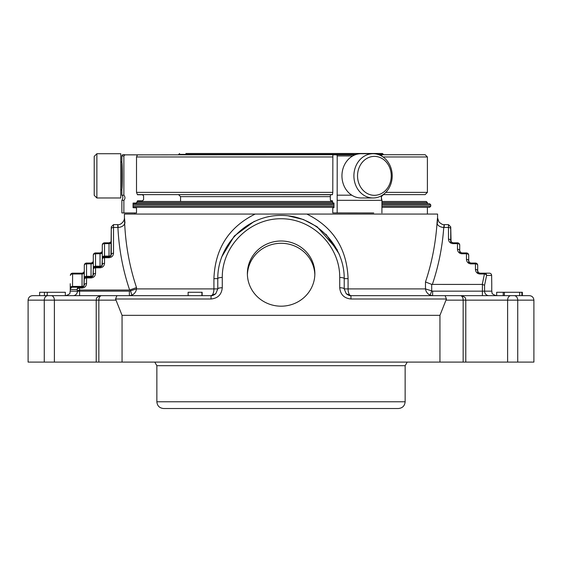 <?xml version="1.0" encoding="UTF-8"?>
<svg xmlns="http://www.w3.org/2000/svg" width="562" height="562" viewBox="0 0 562 562"><rect width="100%" height="100%" fill="white"/><g stroke="black" fill="none" stroke-linecap="round" stroke-linejoin="round"><path stroke-width="0.84" d="M96.875 153.721L94.219 156.376L94.219 195.323L96.875 197.979L120.774 197.979L120.774 153.721L96.875 153.721L96.875 197.979M391.25 175.85A19.473 16.86 -90 0 1 365.96 192.71A19.473 16.86 -90 0 1 365.96 158.99A19.473 16.86 -90 0 1 391.25 175.85M392.22 175.85A22.129 19.164 -90 0 1 373.063 197.979A22.129 19.164 -90 0 1 353.898 175.85A22.129 19.164 -90 0 1 373.063 153.721A22.129 19.164 -90 0 1 392.22 175.85M377.699 154.381L383.34 154.381L382.441 153.482L185.86 153.482M373.063 197.979L361.113 197.979A22.129 19.164 -90 0 1 341.949 175.85A22.129 19.164 -90 0 1 361.113 153.721L373.063 153.721M179.559 153.482L178.66 154.719M178.66 194.621L330.646 194.733M330.33 196.644L180.571 196.644L178.66 194.733M383.34 194.733L381.345 196.644M121.877 162.622C122.46 163.099 122.46 188.621 121.877 189.085L121.877 162.622M383.207 194.621L425.153 194.621L427.401 192.373L427.401 156.967L425.153 154.719L378.739 154.719M355.43 154.719L136.088 154.852M332.444 194.621L137.486 194.621M381.963 200.318L381.963 201.477M120.774 161.47L121.877 162.573L121.877 155.955L123.872 155.976L124.975 154.852L136.376 154.852L137.254 155.288L136.517 156.967L136.51 192.373L137.486 194.754L142.467 194.754L143.577 195.878L143.577 199.7L142.467 200.824L137.486 200.824L136.51 203.072L133.061 203.072L133.061 207.68L136.51 207.814L136.51 212.956L121.877 212.942L121.877 200.339L123.872 200.36L123.872 212.963M134.599 207.322L136.376 207.68M134.599 207.638L133.061 207.638M123.872 200.36C125.312 198.646 125.312 196.932 123.872 195.218L121.877 195.197C123.176 196.405 123.176 198.119 121.877 200.339M123.872 155.976L123.872 195.218M134.676 154.838L124.975 154.852M332.781 192.373L332.859 154.81L336.821 154.81L337.207 155.934L337.158 212.921L332.767 212.914L332.767 207.778L333.976 207.638L333.976 203.03L332.774 203.03L332.437 200.782L330.709 200.782L330.323 199.658L330.33 195.836L330.716 194.712L332.444 194.712L332.781 192.373L136.51 192.373M333.976 203.03L332.774 203.03M373.667 212.956L337.158 212.921M337.172 200.318L381.928 200.36L381.914 212.963M351.805 195.19L337.172 195.176M381.928 200.36L381.261 197.086M381.486 155.976L381.956 156.257M381.956 155.976L381.24 154.852L379.097 154.852L381.24 154.852M143.577 199.658L143.577 195.836L142.467 194.712L137.486 194.712M104.532 242.833A2.248 2.248 0 0 0 102.284 245.081A2.248 1.447 0 0 1 104.532 243.641L104.532 242.833L109.028 242.833L104.532 242.833M93.292 267.645L93.292 269.247A2.248 2.248 0 0 1 95.54 266.999L95.54 253.757L100.036 253.757L100.036 266.999L101.624 266.346L102.284 264.751A2.248 1.447 0 0 1 100.036 266.198L95.54 266.198A2.248 1.447 180 0 0 93.292 267.645L93.292 255.197A2.248 2.248 0 0 1 95.54 252.949A2.248 2.248 0 0 0 93.292 255.197A2.248 1.447 0 0 1 95.54 253.757L95.54 252.949L100.036 252.949A2.248 2.248 0 0 0 102.284 250.701L101.947 251.888M92.632 262.412L91.044 263.065L91.044 263.873A2.248 1.447 180 0 0 93.292 262.426L93.292 274.867A2.248 1.447 180 0 1 95.54 273.427C95.266 276.153 93.77 277.649 91.044 277.923L91.044 277.115L86.548 277.115L86.548 263.873L91.044 263.873L91.044 277.115L92.632 276.462L93.292 274.867A2.248 1.447 0 0 1 91.044 276.314L86.548 276.314A2.248 1.447 180 0 0 84.3 277.761L84.3 265.313A2.248 2.248 0 0 1 86.548 263.065A2.248 2.248 0 0 0 84.3 265.313A2.248 1.447 0 0 1 86.548 263.873L86.548 263.065L91.044 263.065A2.248 2.248 0 0 0 93.292 260.817L92.955 262.004M459.716 253.153L459.716 245.081L459.716 250.701L460.376 252.296L461.964 252.949L466.46 252.949A2.248 2.248 0 0 1 468.708 255.197L468.708 260.817L469.368 262.412L470.956 263.065L475.452 263.065A2.248 2.248 0 0 1 477.7 265.313L477.7 270.933L478.36 272.528L479.948 273.181L479.948 273.989A2.248 1.447 180 0 1 477.7 272.542M444.078 227.441C444.458 223.732 444.352 223.732 443.755 227.441C442.35 247.118 438.55 266.114 432.347 284.421L431.7 284.379L431.7 290.997L430.12 295.162L432.621 295.661L432.621 291.165L482.4 291.165L482.4 284.428L484.57 285.243L486.622 275.429L491.631 275.429L491.75 283.705L491.631 275.366A2.248 2.248 0 0 0 489.39 273.181A2.248 2.248 90 0 1 491.631 275.429A2.248 1.447 -1.6 0 0 491.631 275.366A2.248 1.447 -1.6 0 0 491.631 275.31M129.653 290.041C122.846 269.943 118.94 249.078 117.922 227.441A6.744 4.334 177.4 0 0 124.659 223.107C125.663 245.439 129.618 266.929 136.524 287.589L129.653 290.041L79.741 290.041L79.291 288.039A2.248 1.426 167.6 0 0 77.12 289.479A2.248 2.178 -90 0 1 79.291 287.231L82.052 287.231L83.963 286.17L84.3 270.933A2.248 2.248 0 0 1 82.052 273.181L72.61 273.181A2.248 2.248 0 0 0 70.369 275.366L70.369 275.429A2.248 1.447 1.6 0 1 70.369 275.366A2.248 1.447 1.6 0 1 72.61 273.989L72.61 273.181A2.248 2.248 -90 0 0 70.369 275.31M70.369 289.479L77.12 289.479L77.43 291.165L70.25 291.165L70.25 283.705L70.369 289.479A2.248 2.248 -90 0 1 72.61 287.231L79.291 287.231L79.291 288.039L82.052 288.039C84.778 287.765 86.274 286.269 86.548 283.543A2.248 1.447 180 0 0 84.3 284.983A2.248 1.447 0 0 1 82.052 286.43L82.052 273.989A2.248 1.447 180 0 0 84.3 272.542M110.616 256.23L109.028 256.883L109.028 257.691C111.754 257.417 113.25 255.921 113.524 253.195A2.248 1.447 180 0 0 111.276 254.635L111.276 242.194A2.248 1.447 180 0 1 109.028 243.641L109.028 256.883L110.616 256.23L111.276 254.635A2.248 1.447 0 0 1 109.028 256.082L104.532 256.082L104.532 243.641L109.028 243.641L109.028 242.833A2.248 2.248 0 0 0 111.276 240.585L110.939 241.772M72.61 287.231L72.526 286.43A2.248 1.447 179.2 0 0 70.278 287.877M101.624 266.346L100.036 266.999L100.036 267.807C102.762 267.533 104.258 266.037 104.532 263.311A2.248 1.447 180 0 0 102.284 264.751L102.284 250.701M102.284 257.529L102.284 259.131A2.248 2.248 0 0 1 104.532 256.883L104.532 256.082A2.248 1.447 180 0 0 102.284 257.529L102.284 245.081M93.292 262.426L93.292 255.197A2.248 2.248 0 0 1 95.54 252.949M84.3 277.761L84.3 279.363A2.248 2.248 0 0 1 86.548 277.115A2.248 2.248 0 0 0 84.3 279.363A2.248 2.248 0 0 1 86.548 277.115L91.044 277.115L92.632 276.462M111.276 242.194L111.276 226.879L110.939 255.822M468.708 263.269L468.708 255.197A2.248 2.248 0 0 0 466.46 252.949L466.46 259.377A2.248 1.447 180 0 1 468.708 260.817L469.045 262.004M477.7 273.385L477.7 265.313A2.248 2.248 0 0 0 475.452 263.065L475.452 269.493A2.248 1.447 180 0 1 477.7 270.933L478.037 272.12M484.43 273.181L484.43 273.989A2.248 1.433 -169.3 0 1 486.622 275.429A2.248 2.192 -90 0 0 484.43 273.181L489.39 273.181L479.948 273.181L478.36 272.528M72.61 273.181L82.052 273.181L82.052 273.989L72.61 273.989L72.526 286.43L82.052 286.43L82.052 288.039M86.548 283.543L86.548 277.923A2.248 1.447 180 0 0 84.3 279.363L83.963 286.17M95.54 273.427L95.54 267.807A2.248 1.447 180 0 0 93.292 269.247A2.248 2.248 0 0 1 95.54 266.999L100.036 266.999M104.532 263.311L104.532 257.691A2.248 1.447 180 0 0 102.284 259.131A2.248 2.248 0 0 1 104.532 256.883L109.028 256.883M101.947 265.938L102.284 259.131M92.955 276.054L93.292 269.247M450.724 243.037L450.724 226.879L451.061 241.772L452.972 242.833L457.468 242.833L457.468 249.261A2.248 1.447 180 0 1 459.716 250.701L460.053 251.888M459.716 245.081A2.248 2.248 0 0 0 457.468 242.833A2.248 2.248 0 0 1 459.716 245.081A2.248 1.447 180 0 0 457.468 243.641L452.972 243.641C450.246 243.367 448.75 241.871 448.476 239.145A2.248 1.447 180 0 1 450.724 240.585L451.061 241.772M466.46 252.949A2.248 2.248 0 0 1 468.708 255.197A2.248 1.447 180 0 0 466.46 253.757L461.964 253.757A2.248 1.447 180 0 1 459.716 252.31M475.452 263.065A2.248 2.248 0 0 1 477.7 265.313A2.248 1.447 180 0 0 475.452 263.873L470.956 263.873A2.248 1.447 180 0 1 468.708 262.426M522.358 295.661L522.358 292.289L522.358 295.661L522.358 292.289L496.668 292.289L496.668 295.661M521.866 295.661L521.866 292.289L521.887 295.661M130.3 289.999L131.88 295.162L129.379 295.661L129.379 291.165L136.524 288.917L213.918 288.917A6.744 2.887 -90 0 1 211.031 295.661L215.801 293.687L217.775 288.917L213.918 288.917L213.918 278.64C215.084 248.643 228.839 227.118 255.169 214.066L306.831 214.066C333.161 227.083 346.909 248.608 348.082 278.64L348.082 288.917A6.744 2.887 90 0 0 350.969 295.661L346.199 293.687L344.225 288.917A4.496 1.166 180 0 0 339.729 287.758C340.41 294.572 344.155 298.317 350.969 298.998L446.439 298.998L439.948 315.338L122.052 315.338L122.052 362.097L28.1 362.097L28.1 300.157C28.409 297.389 29.905 295.893 32.596 295.661L65.332 295.661L65.332 292.289L47.313 292.289L47.138 295.661L47.313 292.289M188.094 292.289L188.158 295.661M201.906 295.661L201.906 292.289L188.158 292.289M39.642 295.661L39.642 292.289L39.642 295.661L39.642 292.289L47.138 292.289M79.741 290.041L77.43 290.863M482.4 284.428L432.347 284.421M446.439 298.998L445.118 295.661L482.4 295.661L482.4 291.165L484.57 291.165L484.57 285.243M504.374 292.289L504.374 295.661L519.681 295.661L519.681 292.289M129.379 291.165L77.43 291.165A4.496 4.341 -90 0 1 73.088 295.661L65.754 295.661C71.887 293.547 69.386 292.514 70.25 291.165M129.379 295.661L65.332 295.661M44.426 292.289L44.426 295.661L44.426 292.289M131.88 295.162C134.508 293.856 136.06 291.776 136.524 288.917L136.524 287.589M113.524 253.195L113.524 227.441L117.922 227.441C117.542 223.732 117.648 223.732 118.245 227.441M430.12 295.162C427.492 293.856 425.94 291.776 425.476 288.917L432.621 291.165M431.7 284.379L425.476 281.969L425.476 288.917L344.225 288.917L344.225 278.64A4.496 1.166 180 0 0 339.729 277.473C339.961 246.051 312.423 218.513 281 218.744C249.577 218.513 222.039 246.051 222.271 277.473A4.496 1.166 0 0 0 217.775 278.64C217.522 244.807 247.168 215.162 281 215.415C314.832 215.162 344.478 244.807 344.225 278.64L348.082 278.64M115.561 298.998L116.882 295.661L211.031 295.661L211.031 298.998L115.561 298.998L122.052 315.338M213.918 278.64L217.775 278.64L217.775 288.917A4.496 1.166 0 0 1 222.271 287.758L222.271 277.473M350.969 298.998L350.969 295.661L461.29 295.661L404.064 295.661M510.802 295.661A4.496 3.182 90 0 0 507.619 300.157L533.9 300.157C533.591 297.389 532.095 295.893 529.404 295.661L393.674 295.661M168.326 295.661L51.198 295.661A4.496 3.182 90 0 1 54.381 300.157L44.265 300.157L44.265 362.097M100.71 295.661L101.589 295.661A4.496 2.74 90 0 0 98.842 300.157L96.214 300.157C97.05 298.984 94.444 297.951 100.71 295.661L157.936 295.661M101.589 295.661L116.882 295.661M281.119 306.185A33.741 32.589 180 0 1 247.378 273.596A33.741 32.589 180 0 1 281.119 241A33.741 32.589 180 0 1 314.861 273.596A33.741 32.589 180 0 1 281.119 306.185M122.052 362.097L439.948 362.097L439.948 315.338M533.9 300.157L533.9 362.097L439.948 362.097M124.968 223.107C124.399 216.237 124.293 216.237 124.659 223.107M425.476 281.969C431.792 263.093 435.641 243.472 437.032 223.107C437.601 216.237 437.707 216.237 437.341 223.107M437.032 223.107A6.744 4.327 -176 0 0 443.755 227.441L448.476 227.441L448.476 239.145M337.249 249.767L317.094 226.732L303.354 219.503L288.053 215.815M254.347 221.302L234.312 236.012L221.491 257.291M381.921 204.849L430.773 204.849L430.773 206.198L381.921 206.198M333.976 206.198L133.061 206.198M124.427 218.091L124.427 214.066L255.169 214.066M306.831 214.066L437.573 214.066L437.573 218.091M430.773 206.198L429.649 207.322L381.921 207.322M333.976 207.322L133.061 207.322M133.061 203.725L333.976 203.725M381.921 203.725L429.649 203.725L430.773 204.849M137.486 201.477L332.437 201.477M381.921 201.477L426.277 201.477L427.401 202.601L427.401 203.725M398.402 408.518L163.598 408.518C159.503 408.117 157.255 405.869 156.854 401.774L405.146 401.774C404.745 405.869 402.497 408.117 398.402 408.518M405.146 401.774L405.146 365.693L156.854 365.693L156.854 401.774M314.839 274.741A33.741 32.589 0 0 0 281.119 243.29A33.741 32.589 0 0 0 247.399 274.741M356.477 154.381L178.66 154.381M332.809 156.967L136.517 156.967M373.751 212.963L332.816 212.921L373.751 212.963M337.207 155.934L352.739 155.948M336.821 154.81L355.142 154.824L336.821 154.81M427.401 156.967L383.045 156.967M427.401 192.373L385.806 192.373M332.437 200.782L330.709 200.782L332.437 200.782M142.467 194.712L140.858 194.74M101.624 252.296L100.036 252.949L100.036 253.757A2.248 1.447 180 0 0 102.284 252.31M84.3 265.313A2.248 2.248 0 0 1 86.548 263.065M91.044 277.923L86.548 277.923L86.548 277.115M100.036 267.807L95.54 267.807L95.54 266.999M109.028 257.691L104.532 257.691L104.532 256.883M488.912 295.661A4.496 4.341 90 0 1 484.57 291.165L491.75 291.165L491.75 283.705M79.6 295.661L79.6 290.048M124.427 218.049C124.511 221.611 120.156 225.397 117.697 224.631L113.524 224.631L113.524 227.441A2.248 1.447 180 0 0 111.276 228.889M437.573 218.049L438.964 222.011C441.535 224.196 443.313 225.074 444.303 224.631L448.476 224.631L448.476 227.441A2.248 1.447 180 0 1 450.724 228.889M451.384 242.18L452.972 242.833L452.972 243.641M460.376 252.296L461.964 252.949L461.964 253.757C459.238 253.483 457.742 251.987 457.468 249.261M469.368 262.412L470.956 263.065L470.956 263.873C468.23 263.599 466.734 262.103 466.46 259.377M482.259 284.421L484.43 273.989L479.948 273.989C477.222 273.715 475.726 272.219 475.452 269.493M211.031 298.998C217.845 298.317 221.59 294.572 222.271 287.758M339.729 287.758L339.729 277.473M98.842 362.097L98.842 300.157L115.758 300.157M446.242 300.157L465.786 300.157C464.936 298.886 467.486 297.86 461.29 295.661M460.411 295.661A4.496 2.74 90 0 1 463.158 300.157L463.158 362.097M507.619 362.097L507.619 300.157L465.786 300.157L465.786 362.097M514.167 295.661A4.496 3.562 90 0 1 517.735 300.157L517.735 362.097M28.1 300.157L44.265 300.157A4.496 3.562 90 0 1 47.833 295.661M96.214 362.097L96.214 300.157L54.381 300.157L54.381 362.097M133.061 204.849L333.976 204.849M136.51 202.601L332.774 202.601M381.921 202.601L427.401 202.601M180.571 196.644L180.571 201.477M381.429 196.644L381.429 199.285M121.877 195.197L121.877 189.127L120.774 190.23M121.877 155.955C122.031 154.747 123.064 154.367 124.968 154.81M83.64 286.578L82.052 287.231M113.524 224.631L111.276 226.879M83.64 272.528L82.052 273.181M84.3 270.933L83.963 272.12M110.616 242.18L109.028 242.833M448.476 224.631L450.724 226.879M491.75 291.165C492.614 292.514 490.113 293.547 496.246 295.661M503.208 292.289L503.208 295.661M202.144 295.661L202.144 292.289M215.801 293.687C213.722 295.247 212.127 295.9 211.031 295.661M350.969 295.661C349.88 295.907 348.292 295.247 346.199 293.687M326.002 234.228L339.322 254.228M134.599 212.963L134.599 214.066M427.401 207.322L427.401 214.066M134.599 203.072L134.599 203.725M405.146 365.693L407.225 362.097M156.854 365.693L154.775 362.097"/></g></svg>
